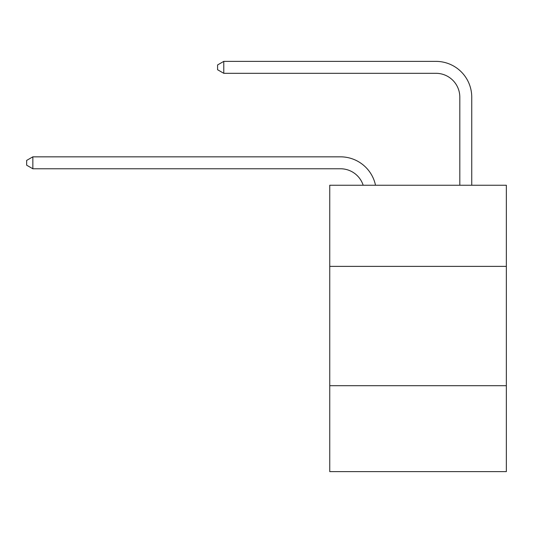 <?xml version="1.0" encoding="UTF-8"?>
<svg xmlns="http://www.w3.org/2000/svg" width="533" height="533" viewBox="0 0 533 533"><rect width="100%" height="100%" fill="white"/><g stroke="black" fill="none" stroke-linecap="round" stroke-linejoin="round"><path stroke-width="0.8" d="M506.35 266.38L506.35 185.237L329.747 185.237L329.747 266.38L506.35 266.38L506.35 471.625L329.747 471.625L329.747 266.38M506.35 385.712L329.747 385.712M340.48 168.768A23.865 23.865 -30.1 0 1 363.173 185.237A23.865 23.865 -40.5 0 0 340.48 168.768L32.853 168.768L26.65 165.19L26.65 160.42L32.853 156.835L340.48 156.835A35.798 35.798 149.9 0 1 375.512 185.237M459.812 185.237L459.812 97.173A23.865 23.865 79.8 0 0 435.947 73.307L223.78 73.307L217.577 69.73L217.577 64.953L223.78 61.375L435.947 61.375A35.798 35.798 38.9 0 1 471.745 97.173L471.745 185.237M32.853 168.768L32.853 156.835L340.48 156.835M459.812 97.173A23.865 23.865 -141.1 0 0 435.947 73.307A23.865 23.865 -141.1 0 1 459.812 97.173A23.865 23.865 -141.1 0 0 435.947 73.307A23.865 23.865 -141.1 0 1 459.812 97.173A23.865 23.865 -141.1 0 0 435.947 73.307A23.865 23.865 -141.1 0 1 459.812 97.173A23.865 23.865 -141.1 0 0 435.947 73.307A23.865 23.865 -141.1 0 1 459.812 97.173A23.865 23.865 -141.1 0 0 435.947 73.307A23.865 23.865 -141.1 0 1 459.812 97.173A23.865 23.865 -141.1 0 0 435.947 73.307A23.865 23.865 -141.1 0 1 459.812 97.173A23.865 23.865 -141.1 0 0 435.947 73.307A23.865 23.865 -141.1 0 1 459.812 97.173A23.865 23.865 -141.1 0 0 435.947 73.307A23.865 23.865 -141.1 0 1 459.812 97.173A23.865 23.865 -141.1 0 0 435.947 73.307A23.865 23.865 -141.1 0 1 459.812 97.173A23.865 23.865 -141.1 0 0 435.947 73.307A23.865 23.865 -141.1 0 1 459.812 97.173A23.865 23.865 -141.1 0 0 435.947 73.307A23.865 23.865 -141.1 0 1 459.812 97.173A23.865 23.865 -141.1 0 0 435.947 73.307A23.865 23.865 -141.1 0 1 459.812 97.173A23.865 23.865 -141.1 0 0 435.947 73.307A23.865 23.865 -141.1 0 1 459.812 97.173A23.865 23.865 -141.1 0 0 435.947 73.307A23.865 23.865 -141.1 0 1 459.812 97.173A23.865 23.865 -141.1 0 0 435.947 73.307A23.865 23.865 -141.1 0 1 459.812 97.173A23.865 23.865 -141.1 0 0 435.947 73.307A23.865 23.865 -141.1 0 1 459.812 97.173A23.865 23.865 -141.1 0 0 435.947 73.307A23.865 23.865 -141.1 0 1 459.812 97.173A23.865 23.865 -141.1 0 0 435.947 73.307A23.865 23.865 -141.1 0 1 459.812 97.173A23.865 23.865 -141.1 0 0 435.947 73.307A23.865 23.865 -141.1 0 1 459.812 97.173A23.865 23.865 -141.1 0 0 435.947 73.307A23.865 23.865 -141.1 0 1 459.812 97.173A23.865 23.865 -141.1 0 0 435.947 73.307A23.865 23.865 -141.1 0 1 459.812 97.173A23.865 23.865 -141.1 0 0 435.947 73.307A23.865 23.865 -141.1 0 1 459.812 97.173A23.865 23.865 -141.1 0 0 435.947 73.307A23.865 23.865 -141.1 0 1 459.812 97.173A23.865 23.865 -141.1 0 0 435.947 73.307A23.865 23.865 -141.1 0 1 459.812 97.173A23.865 23.865 -141.1 0 0 435.947 73.307A23.865 23.865 -141.1 0 1 459.812 97.173A23.865 23.865 -141.1 0 0 435.947 73.307A23.865 23.865 -141.1 0 1 459.812 97.173A23.865 23.865 -141.1 0 0 435.947 73.307A23.865 23.865 -141.1 0 1 459.812 97.173A23.865 23.865 -141.1 0 0 435.947 73.307A23.865 23.865 -141.1 0 1 459.812 97.173A23.865 23.865 -141.1 0 0 435.947 73.307A23.865 23.865 -141.1 0 1 459.812 97.173M223.78 61.375L223.78 73.307"/></g></svg>
